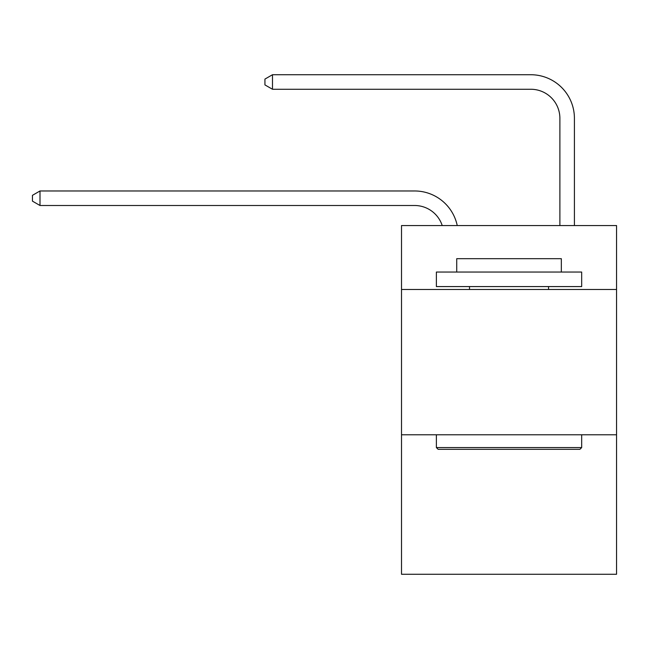 <?xml version="1.0" encoding="UTF-8"?>
<svg xmlns="http://www.w3.org/2000/svg" width="649" height="649" viewBox="0 0 649 649"><rect width="100%" height="100%" fill="white"/><g stroke="black" fill="none" stroke-linecap="round" stroke-linejoin="round"><path stroke-width="0.97" d="M616.55 289.486L616.55 225.552L401.512 225.552L401.512 289.486L616.55 289.486L616.55 574.268L401.512 574.268L401.512 289.486M616.55 434.781L401.512 434.781M414.581 205.498A29.059 29.059 -33.4 0 1 442.212 225.552A29.059 29.059 -36.6 0 0 414.581 205.498L40.003 205.498L32.45 201.141L32.45 195.333L40.003 190.968L414.581 190.968A43.588 43.588 146.6 0 1 457.237 225.552M559.884 225.552L559.884 118.321A29.059 29.059 137.9 0 0 530.825 89.262L272.483 89.262L264.93 84.905L264.93 79.089L272.483 74.732L530.825 74.732A43.588 43.588 44.2 0 1 574.414 118.321L574.414 225.552M438.124 449.311L436.379 447.567L581.674 447.567L579.938 449.311L438.124 449.311M581.674 272.045L581.674 286.574L436.379 286.574L436.379 272.045L581.674 272.045M456.726 272.045L456.726 258.683L561.336 258.683L561.336 272.045M581.674 434.781L581.674 447.567M436.379 434.781L436.379 447.567M548.551 286.574L548.551 289.486M469.511 286.574L469.511 289.486M40.003 190.968L414.581 190.968L40.003 190.968L414.581 190.968L40.003 190.968L414.581 190.968L40.003 190.968L414.581 190.968L40.003 190.968L414.581 190.968L40.003 190.968L414.581 190.968L40.003 190.968L40.003 205.498M559.884 118.321A29.059 29.059 -135.8 0 0 530.825 89.262A29.059 29.059 -135.8 0 1 559.884 118.321A29.059 29.059 -135.8 0 0 530.825 89.262A29.059 29.059 -135.8 0 1 559.884 118.321A29.059 29.059 -135.8 0 0 530.825 89.262A29.059 29.059 -135.8 0 1 559.884 118.321A29.059 29.059 -135.8 0 0 530.825 89.262A29.059 29.059 -135.8 0 1 559.884 118.321A29.059 29.059 -135.8 0 0 530.825 89.262A29.059 29.059 -135.8 0 1 559.884 118.321A29.059 29.059 -135.8 0 0 530.825 89.262A29.059 29.059 -135.8 0 1 559.884 118.321A29.059 29.059 -135.8 0 0 530.825 89.262M272.483 74.732L272.483 89.262"/></g></svg>
